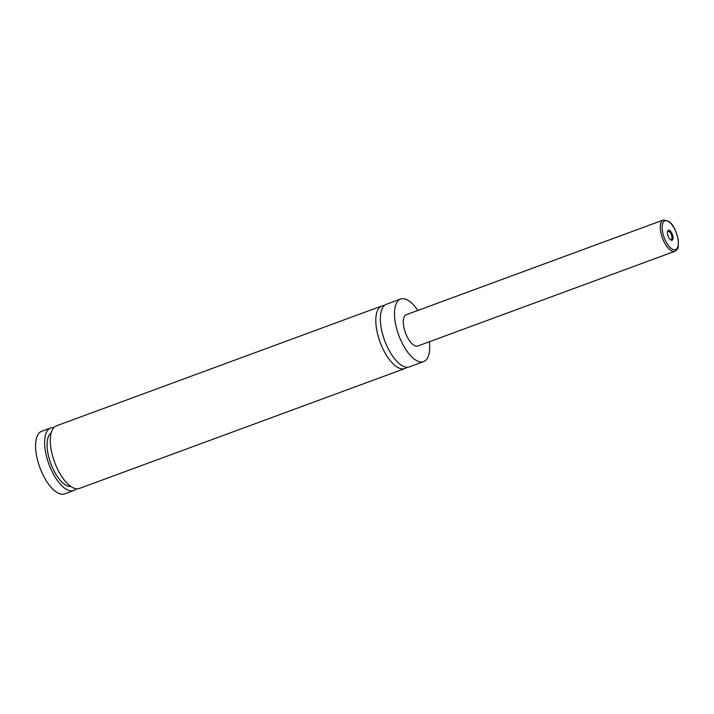 <?xml version="1.0" encoding="UTF-8"?>
<svg xmlns="http://www.w3.org/2000/svg" width="714" height="714" viewBox="0 0 714 714"><rect width="100%" height="100%" fill="white"/><g stroke="black" fill="none" stroke-linecap="round" stroke-linejoin="round"><path stroke-width="1.07" d="M429.391 341.738A33.344 14.2 -110.2 0 1 423.616 361.632L409.47 366.844A33.344 14.2 -110.2 0 1 406.23 367.157A33.344 14.2 -110.2 0 1 383.418 336.946A33.344 14.2 -110.2 0 1 386.417 304.271L400.572 299.059A33.344 14.2 -110.2 0 1 403.803 298.747A33.344 14.2 -110.2 0 1 417.868 310.456M407.034 367.219A33.344 14.2 -110.2 0 1 404.936 368.513A33.344 14.2 -110.2 0 1 380.089 342.131A33.344 14.2 -110.2 0 1 381.883 305.94A33.344 14.2 -110.2 0 1 384.319 305.565M668.911 230.149A5.364 2.285 69.8 0 0 667.599 231.157A5.364 2.285 69.8 0 0 668.108 236.022A5.364 2.285 69.8 0 0 670.874 240.047A5.364 2.285 69.8 0 0 671.579 240.323A5.364 2.285 69.8 0 0 672.749 235.575A5.364 2.285 69.8 0 0 668.911 230.149M670.446 239.743A4.534 1.928 69.8 0 0 670.669 239.788A4.534 1.928 69.8 0 0 671.106 239.752A4.534 1.928 69.8 0 0 671.517 235.308A4.534 1.928 69.8 0 0 668.411 231.193A4.534 1.928 69.8 0 0 667.974 231.238A4.534 1.928 69.8 0 0 667.474 231.675M674.882 251.292L417.86 345.987A16.672 7.095 -110.2 0 1 416.235 346.138A16.672 7.095 -110.2 0 1 404.838 331.037A16.672 7.095 -110.2 0 1 406.328 314.704L663.351 220.01A16.672 7.095 -110.2 0 0 661.851 236.343A16.672 7.095 -110.2 0 0 673.257 251.444A16.672 7.095 -110.2 0 0 674.882 251.292C677.309 249.597 678.434 248.035 678.238 246.616L678.3 239.966C676.274 230.702 673.159 224.517 668.973 221.411L663.351 220.01M423.616 361.632A33.344 14.2 -110.2 0 1 420.385 361.936A33.344 14.2 -110.2 0 1 397.573 331.733A33.344 14.2 -110.2 0 1 400.572 299.059M404.936 368.513L79.415 488.447A33.344 14.2 -110.2 0 1 54.567 462.065A33.344 14.2 -110.2 0 1 56.361 425.874L381.883 305.94M70.829 486.448A28.676 12.209 -110.2 0 1 50.774 463.466A28.676 12.209 -110.2 0 1 51.122 432.961M76.318 488.769A33.344 14.2 -110.2 0 1 73.756 490.527L64.697 493.865A33.344 14.2 -110.2 0 1 61.458 494.177A33.344 14.2 -110.2 0 1 38.645 463.975A33.344 14.2 -110.2 0 1 41.644 431.301L50.703 427.963A33.344 14.2 -110.2 0 1 53.8 427.632M73.756 490.527A33.344 14.2 -110.2 0 1 48.909 464.154A33.344 14.2 -110.2 0 1 50.703 427.963M666.439 220.697A15.333 6.533 69.8 0 0 663.101 234.246A15.333 6.533 69.8 0 0 674.061 249.766A15.333 6.533 69.8 0 0 677.399 236.218A15.333 6.533 69.8 0 0 666.439 220.697"/></g></svg>
